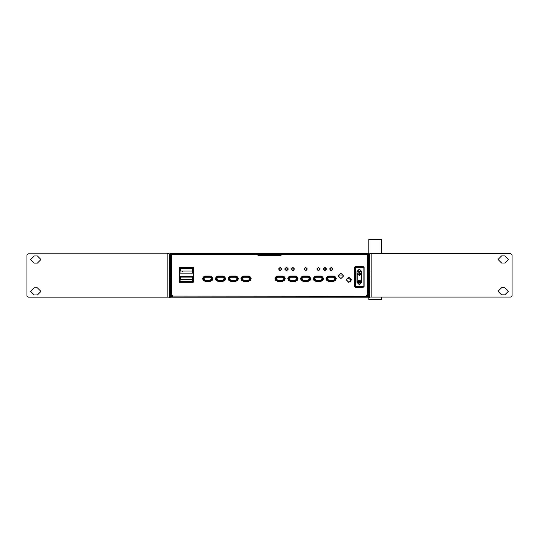 <?xml version="1.0" encoding="UTF-8"?>
<svg xmlns="http://www.w3.org/2000/svg" width="539" height="539" viewBox="0 0 539 539"><rect width="100%" height="100%" fill="white"/><g stroke="black" fill="none" stroke-linecap="round" stroke-linejoin="round"><path stroke-width="0.81" d="M357.876 281.533L358.273 282.51L359.176 282.935L360.193 282.604L360.692 281.56L360.274 280.536L359.318 280.132L358.294 280.529L357.876 281.533L360.692 281.533L357.876 281.533M360.288 281.526L358.273 281.533L358.961 282.483L359.951 282.281L360.261 281.297L359.163 280.536L358.273 281.533L358.529 280.866M368.535 293.89L368.535 296.113L367.672 296.113L367.672 294.139L367.652 296.113L368.791 296.248M171.537 254.395L170.465 254.395L170.465 293.937L171.537 294.166L171.537 254.395L256.436 254.395L258.632 255.459L258.801 254.395M170.465 293.89L170.465 296.113L171.328 296.113L170.465 296.113M171.328 294.139L171.348 296.12M368.535 296.18L368.791 288.506M171.543 296.315L172.601 296.315L172.601 297.184L172.682 296.113L170.465 296.315L170.465 297.184L368.535 297.184L368.535 296.315L172.682 296.113L171.537 294.166M367.463 294.166L368.535 293.937L368.535 254.395L367.463 254.395L367.463 294.166L366.318 296.113L366.399 297.184L366.399 296.315L367.45 296.315M280.199 254.395L280.368 255.459L282.564 254.395L367.463 254.395M258.673 255.257L258.013 255.257L258.013 254.388M280.987 254.388L280.987 255.257L280.327 255.257M368.791 272.114L368.791 276.305M170.209 280.415L170.257 276.264M170.209 276.305L170.209 272.114M182.384 271.312L182.984 271.063M182.384 279.525L182.984 279.397M187.511 279.498L186.905 279.498L187.511 279.397M189.418 279.498L190.011 279.498M359.082 273.428L359.082 275.692L359.486 275.692L359.486 273.428L359.082 273.428L359.082 275.692L359.486 275.692L359.486 273.428L359.082 273.428M371.856 253.66L371.856 297.043L510.777 297.043L512.05 295.763L512.05 254.94L510.777 253.66L369.66 253.66L369.66 297.434L368.791 297.434L368.791 299.529L381.558 299.529L381.558 297.043M371.856 297.043L369.66 297.043M170.209 291.619L170.439 288.5M369.66 253.66L369.66 254.59L368.588 253.519L170.412 253.519L169.34 254.59L169.34 253.775L28.223 253.775L26.95 255.055L26.95 295.877L28.223 297.151L167.144 297.151L167.144 253.775M169.34 297.151L167.144 297.151M368.561 288.506L368.791 291.619M275.045 278.683L275.752 276.972L277.47 276.258L282.739 276.258L284.451 276.972L285.165 278.683L284.363 277.059L282.739 276.386L277.47 276.386L275.847 277.059L275.045 278.683L277.551 276.473L282.652 276.473L284.942 278.757L282.652 281.035L277.551 281.035L275.261 278.757L276.217 278.757L277.673 280.267L282.537 280.267L283.986 278.757L282.537 277.241L277.673 277.241L276.217 278.757M275.24 278.757L275.847 280.448L277.47 281.122L282.739 281.122L284.363 280.448L285.165 278.825L284.451 280.536L282.739 281.25L277.47 281.25L275.752 280.536L275.045 278.825M215.425 278.683L216.139 276.972L217.85 276.258L223.119 276.258L224.837 276.972L225.545 278.683L224.743 277.059L223.119 276.386L217.85 276.386L216.227 277.059L215.425 278.683L217.938 276.473L223.038 276.473L225.329 278.757L223.038 281.035L217.938 281.035L215.647 278.757L216.604 278.757L218.052 280.267L222.917 280.267L224.372 278.757L222.917 277.241L218.052 277.241L216.604 278.757M215.62 278.757L216.227 280.448L217.85 281.122L223.119 281.122L224.743 280.448L225.545 278.825L224.837 280.536L223.119 281.25L217.85 281.25L216.139 280.536L215.425 278.825M202.664 278.683L203.371 276.972L205.089 276.258L210.358 276.258L212.07 276.972L212.784 278.683L211.982 277.059L210.358 276.386L205.089 276.386L203.459 277.059L202.664 278.683L205.17 276.473L210.271 276.473L212.561 278.757L210.271 281.035L205.17 281.035L202.88 278.757L203.836 278.757L205.285 280.267L210.156 280.267L211.605 278.757L210.156 277.241L205.285 277.241L203.836 278.757M202.859 278.757L203.459 280.448L205.089 281.122L210.358 281.122L211.982 280.448L212.784 278.825L212.07 280.536L210.358 281.25L205.089 281.25L203.371 280.536L202.664 278.825M287.813 278.683L288.52 276.972L290.231 276.258L295.5 276.258L297.218 276.972L297.926 278.683L297.13 277.059L295.5 276.386L290.231 276.386L288.608 277.059L287.813 278.683L290.319 276.473L295.419 276.473L297.71 278.757L295.419 281.035L290.319 281.035L288.028 278.757L288.985 278.757L290.433 280.267L295.305 280.267L296.753 278.757L295.305 277.241L290.433 277.241L288.985 278.757M288.008 278.757L288.608 280.448L290.231 281.122L295.5 281.122L297.13 280.448L297.926 278.825L297.218 280.536L295.5 281.25L290.231 281.25L288.52 280.536L287.813 278.825M228.192 278.683L228.907 276.972L230.618 276.258L235.887 276.258L237.605 276.972L238.312 278.683L237.51 277.059L235.887 276.386L230.618 276.386L228.994 277.059L228.192 278.683L230.705 276.473L235.806 276.473L238.097 278.757L235.806 281.035L230.705 281.035L228.408 278.757L229.365 278.757L230.82 280.267L235.684 280.267L237.14 278.757L235.684 277.241L230.82 277.241L229.365 278.757M228.388 278.757L228.994 280.448L230.618 281.122L235.887 281.122L237.51 280.448L238.312 278.825L237.605 280.536L235.887 281.25L230.618 281.25L228.907 280.536L228.192 278.825M300.573 278.683L301.288 276.972L302.999 276.258L308.268 276.258L309.986 276.972L310.693 278.683L309.891 277.059L308.268 276.386L302.999 276.386L301.375 277.059L300.573 278.683L303.086 276.473L308.187 276.473L310.477 278.757L308.187 281.035L303.086 281.035L300.789 278.757L301.752 278.757L303.201 280.267L308.065 280.267L309.521 278.757L308.065 277.241L303.201 277.241L301.752 278.757M300.769 278.757L301.375 280.448L302.999 281.122L308.268 281.122L309.891 280.448L310.693 278.825L309.986 280.536L308.268 281.25L302.999 281.25L301.288 280.536L300.573 278.825M240.96 278.683L241.667 276.972L243.385 276.258L248.654 276.258L250.365 276.972L251.08 278.683L250.278 277.059L248.654 276.386L243.385 276.386L241.762 277.059L240.96 278.683L243.466 276.473L248.567 276.473L250.857 278.757L248.567 281.035L243.466 281.035L241.176 278.757L242.132 278.757L243.588 280.267L248.452 280.267L249.901 278.757L248.452 277.241L243.588 277.241L242.132 278.757M241.155 278.757L241.762 280.448L243.385 281.122L248.654 281.122L250.278 280.448L251.08 278.825L250.365 280.536L248.654 281.25L243.385 281.25L241.667 280.536L240.96 278.825M313.341 278.683L314.048 276.972L315.766 276.258L321.035 276.258L322.746 276.972L323.461 278.683L322.659 277.059L321.035 276.386L315.766 276.386L314.143 277.059L313.341 278.683L315.847 276.473L320.948 276.473L323.245 278.757L320.948 281.035L315.847 281.035L313.557 278.757L314.513 278.757L315.969 280.267L320.833 280.267L322.288 278.757L320.833 277.241L315.969 277.241L314.513 278.757M313.536 278.757L314.143 280.448L315.766 281.122L321.035 281.122L322.659 280.448L323.461 278.825L322.746 280.536L321.035 281.25L315.766 281.25L314.048 280.536L313.341 278.825M326.108 278.683L326.816 276.972L328.534 276.258L333.803 276.258L335.514 276.972L336.228 278.683L335.426 277.059L333.803 276.386L328.534 276.386L326.91 277.059L326.108 278.683L328.615 276.473L333.715 276.473L336.006 278.757L333.715 281.035L328.615 281.035L326.324 278.757L327.281 278.757L328.729 280.267L333.601 280.267L335.049 278.757L333.601 277.241L328.729 277.241L327.281 278.757M326.304 278.757L326.91 280.448L328.534 281.122L333.803 281.122L335.426 280.448L336.228 278.825L335.514 280.536L333.803 281.25L328.534 281.25L326.816 280.536L326.108 278.825M363.104 267.337L363.104 266.333L364.108 267.337L364.108 286.438L363.104 286.438L363.104 287.442L355.464 287.442L354.46 286.438L354.46 267.337L355.464 266.333L363.104 266.333L364.108 267.337L355.464 267.337L355.464 266.333L354.46 267.337L355.464 267.337L355.464 286.438L354.46 286.438L355.464 287.442L355.464 286.438L363.104 286.438L363.104 267.337M357.222 281.978L357.222 274.364L361.346 274.364L361.346 281.978L357.222 281.978L356.973 274.257L359.284 272.229L361.595 274.257L361.595 271.669L359.284 269.46L356.973 271.669L357.222 274.364M179.521 281.601L179.918 281.601M179.521 281.756L179.918 281.756M323.548 268.995L324.828 270.275L326.102 268.995L324.828 267.721L323.548 268.995M285.252 268.995L286.532 270.275L287.806 268.995L286.532 267.721L285.252 268.995M329.612 268.995L331.209 270.591L332.806 268.995L331.209 267.405L329.612 268.995M316.851 268.995L318.441 270.591L320.038 268.995L318.441 267.405L316.851 268.995M304.084 268.995L305.68 270.591L307.277 268.995L305.68 267.405L304.084 268.995M291.316 268.995L292.913 270.591L294.51 268.995L292.913 267.405L291.316 268.995M278.548 268.995L280.145 270.591L281.742 268.995L280.145 267.405L278.548 268.995M346.119 279.775L348.8 282.456L351.482 279.775L348.8 277.093L346.119 279.775M338.256 275.941L340.938 278.623L343.619 275.941L340.938 273.26L338.256 275.941M328.696 276.069L326.028 278.737L328.696 281.405L333.722 281.405L336.39 278.737L333.722 276.069L328.696 276.069M315.928 276.069L313.26 278.737L315.928 281.405L320.961 281.405L323.629 278.737L320.961 276.069L315.928 276.069M303.161 276.069L300.493 278.737L303.161 281.405L308.193 281.405L310.862 278.737L308.193 276.069L303.161 276.069M290.4 276.069L287.732 278.737L290.4 281.405L295.426 281.405L298.094 278.737L295.426 276.069L290.4 276.069M277.632 276.069L274.964 278.737L277.632 281.405L282.658 281.405L285.326 278.737L282.658 276.069L277.632 276.069M243.547 276.069L240.879 278.737L243.547 281.405L248.58 281.405L251.248 278.737L248.58 276.069L243.547 276.069M230.78 276.069L228.112 278.737L230.78 281.405L235.812 281.405L238.481 278.737L235.812 276.069L230.78 276.069M218.019 276.069L215.351 278.737L218.019 281.405L223.045 281.405L225.713 278.737L223.045 276.069L218.019 276.069M205.197 276.069L202.529 278.737L205.197 281.405L210.23 281.405L212.898 278.737L210.23 276.069L205.197 276.069M356.973 271.407L359.284 269.096L361.595 271.407L361.595 282.369L359.284 284.68L356.973 282.369L356.973 271.407L361.595 271.427M504.814 294.846L508.385 291.269L504.814 287.698L501.593 287.698L498.023 291.269L501.593 294.846L504.814 294.846M504.814 263.005L508.385 259.434L504.814 255.857L501.593 255.857L498.023 259.434L501.593 263.005L504.814 263.005M288.392 269.008L286.532 267.149L284.673 269.008L286.532 270.874L288.392 269.008M34.186 255.971L30.615 259.542L34.186 263.12L37.407 263.12L40.977 259.542L37.407 255.971L34.186 255.971M34.186 287.806L30.615 291.383L34.186 294.954L37.407 294.954L40.977 291.383L37.407 287.806L34.186 287.806M326.695 269.008L324.828 267.149L322.969 269.008L324.828 270.874L326.695 269.008M193.265 267.196L179.346 267.196L179.346 282.261L193.265 282.261L193.265 267.196M368.791 284.983L368.535 283.143M167.38 253.775L167.38 253.397L168.963 253.397L168.963 253.775M282.537 277.241L282.739 276.258M284.969 278.757L283.986 278.757M277.673 277.241L277.47 276.258M282.739 281.25L282.537 280.267M277.47 281.25L277.673 280.267M222.917 277.241L223.119 276.258M225.349 278.757L224.372 278.757M218.052 277.241L217.85 276.258M223.119 281.25L222.917 280.267M217.85 281.25L218.052 280.267M343.451 275.941L338.425 275.941L343.451 275.941M341.214 273.273L340.661 273.273M180.174 281.466L180.019 276.332L192.585 276.332L180.019 276.332L180.019 281.466L192.585 281.466L192.585 276.332M192.073 279.397L192.073 277.1L180.531 277.1L180.531 279.397L192.073 279.397L192.073 277.1M192.585 267.998L180.019 267.998L180.019 273.125L180.019 267.998L192.585 267.998L192.585 273.125L180.019 273.125L192.585 273.125M192.073 271.063L192.073 268.766L180.531 268.766L180.531 271.063L192.073 271.063L192.073 268.766M192.686 281.311L192.686 282.261L192.686 281.311L191.931 281.567L193.265 280.934M180.673 281.567L180.174 281.567L180.673 281.567L180.673 282.261M180.673 267.196L180.673 267.896L179.346 268.388M179.918 282.261L179.918 280.88L179.346 280.88M179.918 281.311L180.174 282.261M191.931 281.567L191.931 282.261M191.931 267.196L191.931 267.896L193.265 268.334M192.43 282.261L192.43 281.567L192.436 282.261M210.156 277.241L210.358 276.258M212.582 278.757L211.605 278.757M205.285 277.241L205.089 276.258M210.358 281.25L210.156 280.267M205.089 281.25L205.285 280.267M295.305 277.241L295.5 276.258M297.73 278.757L296.753 278.757M290.433 277.241L290.231 276.258M295.5 281.25L295.305 280.267M290.231 281.25L290.433 280.267M235.684 277.241L235.887 276.258M238.117 278.757L237.14 278.757M230.82 277.241L230.618 276.258M235.887 281.25L235.684 280.267M230.618 281.25L230.82 280.267M308.065 277.241L308.268 276.258M310.498 278.757L309.521 278.757M303.201 277.241L302.999 276.258M308.268 281.25L308.065 280.267M302.999 281.25L303.201 280.267M350.653 281.459L351.313 279.761L348.8 282.274L346.287 279.761L348.8 277.248L351.313 279.761L346.954 278.057M179.898 282.261L179.521 280.88L179.918 281.87M179.824 282.261L179.521 281.931M179.521 280.88L179.521 281.782M248.452 277.241L248.654 276.258M250.884 278.757L249.901 278.757M243.588 277.241L243.385 276.258M248.654 281.25L248.452 280.267M243.385 281.25L243.588 280.267M320.833 277.241L321.035 276.258M323.265 278.757L322.288 278.757M315.969 277.241L315.766 276.258M321.035 281.25L320.833 280.267M315.766 281.25L315.969 280.267M333.601 277.241L333.803 276.258M336.033 278.757L335.049 278.757M328.729 277.241L328.534 276.258M333.803 281.25L333.601 280.267M328.534 281.25L328.729 280.267M284.141 276.716L284.424 276.999L284.141 276.716M368.535 255.23L368.791 255.459M170.209 255.459L170.465 255.23M170.209 295.823L169.34 295.823L169.34 297.434L170.209 297.434L170.412 254.388L368.588 254.388L368.791 295.823L369.66 295.823M368.791 295.823L368.791 297.434M169.34 295.823L169.34 253.775M364.108 286.438L363.104 287.442L364.108 286.438M361.595 281.958L359.284 284.302L356.973 281.958L359.284 284.518L361.346 281.978M252.535 297.184L259.657 297.184M292.549 270.551L291.41 269.042L292.913 267.533L294.422 269.042L293.277 270.551M305.31 270.551L304.171 269.042L305.68 267.533L307.19 269.042L306.044 270.551M318.077 270.551L316.939 269.042L318.448 267.533L319.957 269.042L318.812 270.551M279.781 270.551L278.643 269.042L280.152 267.533L281.654 269.042L280.516 270.551M330.845 270.551L329.706 269.042L331.216 267.533L332.718 269.042L331.573 270.551M310.707 297.184L317.35 297.184M381.558 253.66L381.558 239.471L368.791 239.471L368.791 253.539M237.025 297.184L243.817 297.184M280.368 255.459L258.632 255.459M341.288 275.941L340.594 275.941L341.288 275.941M282.369 254.59L280.987 254.59M258.013 254.59L256.631 254.59M294.422 269.042L292.913 270.551L291.41 269.042M307.19 269.042L305.68 270.551L304.171 269.042M319.957 269.042L318.448 270.551L316.939 269.042M281.654 269.042L280.152 270.551L278.643 269.042M332.718 269.042L331.216 270.551L329.706 269.042M348.8 277.248L346.287 279.761"/></g></svg>
